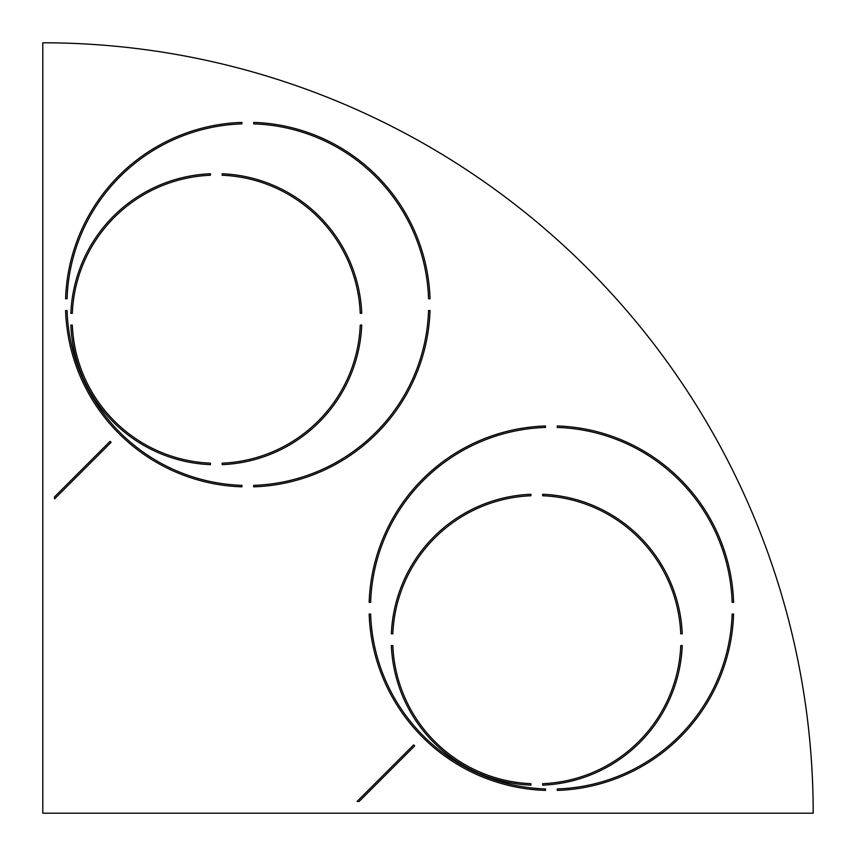 <?xml version="1.0" encoding="UTF-8"?>
<svg xmlns="http://www.w3.org/2000/svg" width="856" height="856" viewBox="0 0 856 856"><rect width="100%" height="100%" fill="white"/><g stroke="black" fill="none" stroke-linecap="round" stroke-linejoin="round"><path stroke-width="1.28" d="M54.559 498.909L54.559 496.833L110.071 441.332A194.066 194.066 0 0 0 111.109 442.37L54.559 498.909M413.63 744.891A194.066 194.066 0 0 0 414.668 745.929L359.167 801.441L357.091 801.441L413.63 744.891M210.405 464.637L210.405 463.16A144.086 144.086 0 0 1 72.321 325.087L70.855 325.087A145.552 145.552 0 0 0 210.405 464.637M222.164 463.16L222.164 464.637A145.552 145.552 0 0 0 361.724 325.087L360.248 325.087A144.086 144.086 0 0 1 222.164 463.16M222.164 175.245L222.164 173.768A145.552 145.552 0 0 1 361.724 313.317L360.248 313.317A144.086 144.086 0 0 0 222.164 175.245M210.405 173.768L210.405 175.245A144.086 144.086 0 0 0 72.321 313.317L70.855 313.317A145.552 145.552 0 0 1 210.405 173.768M542.683 785.145L542.683 783.679A144.086 144.086 0 0 0 680.755 645.595L682.232 645.595A145.552 145.552 0 0 1 542.683 785.145M530.913 783.679L530.913 785.145A145.552 145.552 0 0 1 391.363 645.595L392.84 645.595A144.086 144.086 0 0 0 530.913 783.679M542.683 495.752L542.683 494.276A145.552 145.552 0 0 1 682.232 633.836L680.755 633.836A144.086 144.086 0 0 0 542.683 495.752M530.913 494.276L530.913 495.752A144.086 144.086 0 0 0 392.84 633.836L391.363 633.836A145.552 145.552 0 0 1 530.913 494.276M732.126 614.062L733.592 614.062A182.307 182.307 0 0 1 557.256 790.398L557.256 788.932A180.841 180.841 0 0 0 732.126 614.062M733.592 602.303L732.126 602.303A180.841 180.841 0 0 0 557.256 427.444L557.256 425.978A182.307 182.307 0 0 1 733.592 602.303M430.022 310.503L428.556 310.503A180.841 180.841 0 0 1 253.697 485.363L253.697 486.829A182.307 182.307 0 0 0 430.022 310.503M428.556 298.744L430.022 298.744A182.307 182.307 0 0 0 253.697 122.408L253.697 123.874A180.841 180.841 0 0 1 428.556 298.744M65.602 298.744L67.068 298.744A180.841 180.841 0 0 1 241.938 123.874L241.938 122.408A182.307 182.307 0 0 0 65.602 298.744M67.068 310.503L65.602 310.503A182.307 182.307 0 0 0 241.938 486.829L241.938 485.363A180.841 180.841 0 0 1 67.068 310.503M545.497 425.978L545.497 427.444A180.841 180.841 0 0 0 370.637 602.303L369.171 602.303A182.307 182.307 0 0 1 545.497 425.978M369.171 614.062L370.637 614.062A180.841 180.841 0 0 0 545.497 788.932L545.497 790.398A182.307 182.307 0 0 1 369.171 614.062M813.2 813.2L42.8 813.2L42.8 42.8A770.4 770.4 0 0 1 813.2 813.2"/></g></svg>
